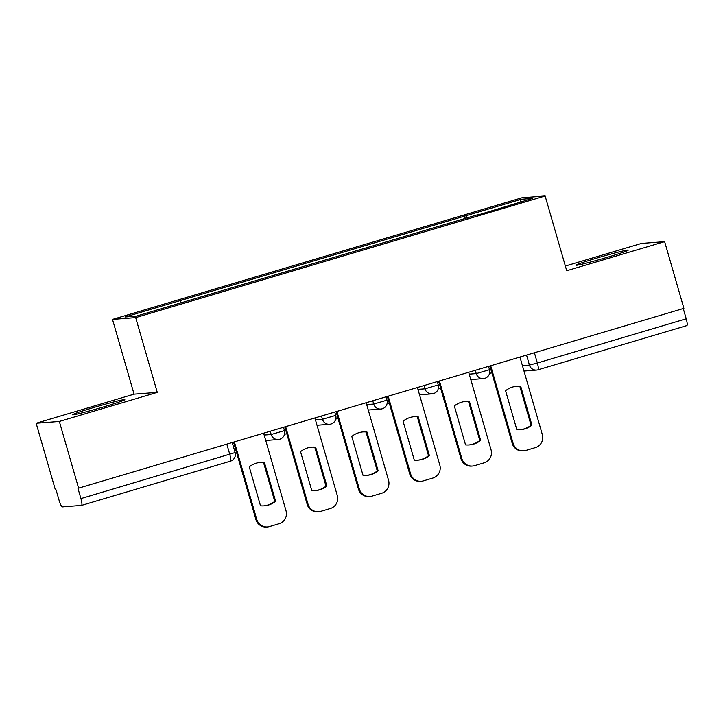 <?xml version="1.0" encoding="UTF-8"?>
<svg xmlns="http://www.w3.org/2000/svg" width="723" height="723" viewBox="0 0 723 723"><rect width="100%" height="100%" fill="white"/><g stroke="black" fill="none" stroke-linecap="round" stroke-linejoin="round"><path stroke-width="1.08" d="M103.958 406.805A27.239 1.094 -16.1 0 0 124.844 399.665A27.239 1.094 -16.1 0 0 93.403 407.627A27.239 1.094 -16.1 0 0 72.517 414.767A27.239 1.094 -16.1 0 0 103.958 406.805M607.383 257.261A27.239 1.094 -16.1 0 0 628.269 250.113A27.239 1.094 -16.1 0 0 596.837 258.075A27.239 1.094 -16.1 0 0 575.942 265.224A27.239 1.094 -16.1 0 0 607.383 257.261M36.15 423.244L59.34 421.446L78.599 488.152L683.895 308.341L664.636 241.645L566.715 270.727L545.133 195.978L521.943 197.777L112.499 319.403L134.071 394.152L36.15 423.244L55.4 489.95L56.078 489.896L59.078 500.289A6.986 1.329 -106.5 0 0 62.368 506.886L81.5 505.404A6.986 1.329 -106.5 0 0 81.554 505.395A6.986 1.329 -106.5 0 0 80.922 498.599L235.138 452.544L232.237 442.512M664.636 241.645L641.446 243.434L565.359 266.037M59.34 421.446L157.271 392.363L135.689 317.614L545.133 195.978M78.599 488.152L77.921 488.206L80.922 498.599M683.253 308.531L686.217 318.789A6.986 1.329 73.5 0 1 686.85 325.585A6.986 1.329 73.5 0 1 686.796 325.594L538.039 369.787M467.32 218.147L466.082 215.671L521.292 199.268L532.652 198.391L477.469 215.129M466.082 215.671L124.989 316.99L136.349 316.114L477.442 214.794M112.499 319.403L135.689 317.614M134.071 394.152L157.271 392.363M465.341 218.735L464.491 215.788M180.199 300.596L181.274 302.765M521.292 199.268L520.208 202.088M490.7 365.739L513.086 443.298A10.474 10.276 85.6 0 0 525.847 450.42L535.381 447.591A10.474 10.276 -94.4 0 0 542.331 434.604L519.945 357.045M516.828 429.661A21.645 21.238 85.6 0 0 531.938 425.169L520.705 386.236A21.645 21.238 -94.4 0 0 505.585 390.727L516.828 429.661M489.561 373.402L491.821 372.734M489.878 365.983L512.209 443.362A10.474 10.276 85.6 0 0 522.874 450.881L523.759 450.809M520.036 429.724A21.645 21.238 85.6 0 0 531.062 425.232L519.819 386.299L520.705 386.236M516.611 386.236A21.645 21.238 -94.4 0 1 519.819 386.299M531.062 425.232L531.938 425.169M439.439 380.967L461.825 458.527A10.474 10.276 85.6 0 0 474.586 465.648L484.121 462.819A10.474 10.276 -94.4 0 0 491.071 449.833L468.685 372.273M465.558 444.889A21.645 21.238 85.6 0 0 480.678 440.397L469.435 401.464A21.645 21.238 -94.4 0 0 454.324 405.955L465.558 444.889M438.301 388.631L440.56 387.962M438.608 381.211L460.949 458.59A10.474 10.276 85.6 0 0 471.613 466.109L472.49 466.037M468.775 444.952A21.645 21.238 85.6 0 0 479.801 440.461L468.558 401.527L469.435 401.464M465.341 401.464A21.645 21.238 -94.4 0 1 468.558 401.527M479.801 440.461L480.678 440.397M388.179 396.195L410.565 473.755A10.474 10.276 85.6 0 0 423.326 480.876L432.851 478.048A10.474 10.276 -94.4 0 0 439.81 465.061L417.424 387.501M414.297 460.117A21.645 21.238 85.6 0 0 429.417 455.626L418.174 416.692A21.645 21.238 -94.4 0 0 403.063 421.184L414.297 460.117M387.04 403.859L389.299 403.19M387.347 396.439L409.688 473.818A10.474 10.276 85.6 0 0 420.352 481.337L421.229 481.265M417.514 460.18A21.645 21.238 85.6 0 0 428.531 455.689L417.298 416.755L418.174 416.692M414.08 416.692A21.645 21.238 -94.4 0 1 417.298 416.755M428.531 455.689L429.417 455.626M336.918 411.423L359.304 488.983A10.474 10.276 85.6 0 0 372.065 496.105L381.59 493.276A10.474 10.276 -94.4 0 0 388.549 480.289L366.163 402.729M363.036 475.345A21.645 21.238 85.6 0 0 378.156 470.854L366.913 431.92A21.645 21.238 -94.4 0 0 351.794 436.412L363.036 475.345M335.77 419.087L338.039 418.418M336.087 411.667L358.418 489.046A10.474 10.276 85.6 0 0 369.091 496.565L369.968 496.493M366.254 475.409A21.645 21.238 85.6 0 0 377.27 470.917L366.037 431.983L366.913 431.92M362.819 431.92A21.645 21.238 -94.4 0 1 366.037 431.983M377.27 470.917L378.156 470.854M285.648 426.651L308.034 504.211A10.474 10.276 85.6 0 0 320.795 511.333L330.33 508.504A10.474 10.276 -94.4 0 0 337.289 495.517L314.894 417.957M311.776 490.574A21.645 21.238 85.6 0 0 326.886 486.082L315.653 447.148A21.645 21.238 -94.4 0 0 300.533 451.64L311.776 490.574M284.51 434.315L286.769 433.646M284.826 426.895L307.158 504.274A10.474 10.276 85.6 0 0 317.822 511.794L318.707 511.721M314.993 490.637A21.645 21.238 85.6 0 0 326.01 486.145L314.776 447.212L315.653 447.148M311.559 447.148A21.645 21.238 -94.4 0 1 314.776 447.212M326.01 486.145L326.886 486.082M234.388 441.87L256.773 519.439A10.474 10.276 85.6 0 0 269.534 526.561L279.069 523.732A10.474 10.276 -94.4 0 0 286.019 510.745L263.633 433.185M260.506 505.802A21.645 21.238 85.6 0 0 275.626 501.31L264.392 462.377A21.645 21.238 -94.4 0 0 249.272 466.868L260.506 505.802M234.189 449.263L235.508 448.875M233.565 442.124L255.897 519.503A10.474 10.276 85.6 0 0 266.561 527.022L267.438 526.95M263.723 505.865A21.645 21.238 85.6 0 0 274.749 501.373L263.506 462.44L264.392 462.377M260.289 462.377A21.645 21.238 -94.4 0 1 263.506 462.44M274.749 501.373L275.626 501.31M264.175 435.047L271.179 434.505L284.464 430.61L283.506 427.284M315.436 419.819L322.44 419.277L335.725 415.382L334.767 412.056M366.697 404.591L373.71 404.049L386.986 400.153L386.028 396.828M417.957 389.363L424.97 388.82L438.255 384.925L437.288 381.599M469.218 374.134L476.231 373.592L489.516 369.697L488.549 366.371M226.823 444.121L229.778 454.378A6.986 1.329 -106.5 0 1 230.411 461.175A6.986 1.329 -106.5 0 1 230.357 461.184L81.609 505.377M522.422 365.612L529.426 365.07L537.352 363.009L686.217 318.789M526.552 355.083L529.426 365.07A6.986 6.85 -94.4 0 0 536.538 370.077A6.986 6.986 0 0 0 537.993 369.805A6.986 1.329 -106.5 0 0 537.352 363.009L534.396 352.752M270.239 431.224L271.179 434.505A6.986 6.85 85.6 0 0 279.693 439.259M321.5 415.996L322.44 419.277A6.986 6.85 85.6 0 0 330.953 424.03M372.761 400.768L373.71 404.049A6.986 6.85 85.6 0 0 382.214 408.802M424.021 385.54L424.97 388.82A6.986 6.85 85.6 0 0 433.475 393.574M475.291 370.312L476.231 373.592A6.986 6.85 85.6 0 0 484.735 378.346M523.985 371.044L536.538 370.077A6.986 6.85 -94.4 0 0 537.939 369.815A6.986 1.329 -106.5 0 0 537.993 369.805L686.85 325.585M512.209 443.362L513.086 443.298M460.949 458.59L461.825 458.527M409.688 473.818L410.565 473.755M358.418 489.046L359.304 488.983M307.158 504.274L308.034 504.211M255.897 519.503L256.773 519.439M470.79 379.575L483.344 378.599A6.986 6.986 0 0 0 489.516 369.697M419.53 394.803L432.083 393.827A6.986 6.986 0 0 0 438.255 384.925M368.269 410.031L380.813 409.055A6.986 6.986 0 0 0 386.986 400.153M316.999 425.26L329.552 424.284A6.986 6.986 0 0 0 335.725 415.382M265.739 440.488L278.292 439.512A6.986 6.986 0 0 0 284.464 430.61M81.554 505.395L230.411 461.175A6.986 6.986 0 0 0 235.138 452.544"/></g></svg>

